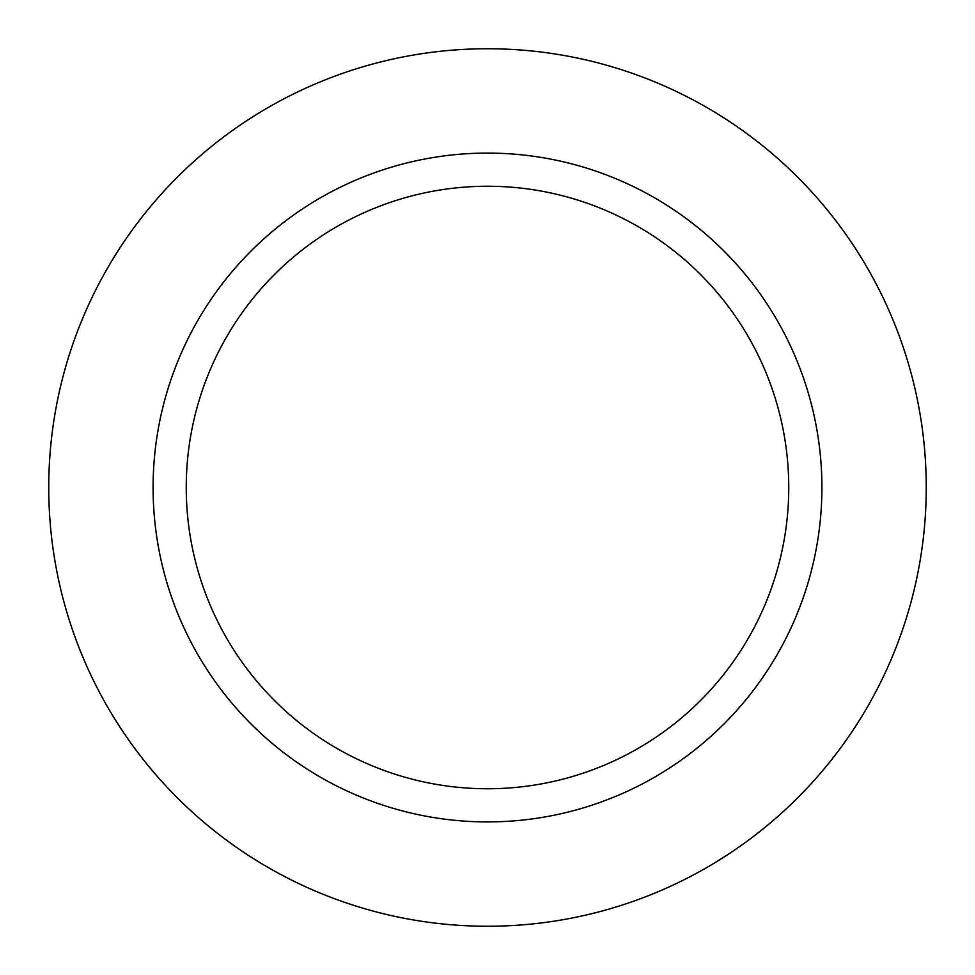 <?xml version="1.0" encoding="UTF-8"?>
<svg xmlns="http://www.w3.org/2000/svg" width="975" height="975" viewBox="0 0 975 975"><rect width="100%" height="100%" fill="white"/><g stroke="black" fill="none" stroke-linecap="round" stroke-linejoin="round"><path stroke-width="1.46" d="M487.5 48.75A438.75 438.75 0 0 1 926.25 487.5A438.75 438.75 0 0 1 487.5 926.25A438.75 438.75 0 0 1 48.75 487.5A438.75 438.75 0 0 1 487.5 48.75A438.75 438.75 0 0 1 926.25 487.5A438.75 438.75 0 0 1 487.5 926.25A438.75 438.75 0 0 1 48.75 487.5A438.75 438.75 0 0 1 487.5 48.75M487.5 153.087A334.413 334.413 0 0 1 821.913 487.5A334.413 334.413 0 0 1 487.5 821.913A334.413 334.413 0 0 1 153.087 487.5A334.413 334.413 0 0 1 487.5 153.087M487.5 186.249A301.251 301.251 0 0 1 788.751 487.5A301.251 301.251 0 0 1 487.5 788.751A301.251 301.251 0 0 1 186.249 487.5A301.251 301.251 0 0 1 487.5 186.249"/></g></svg>

